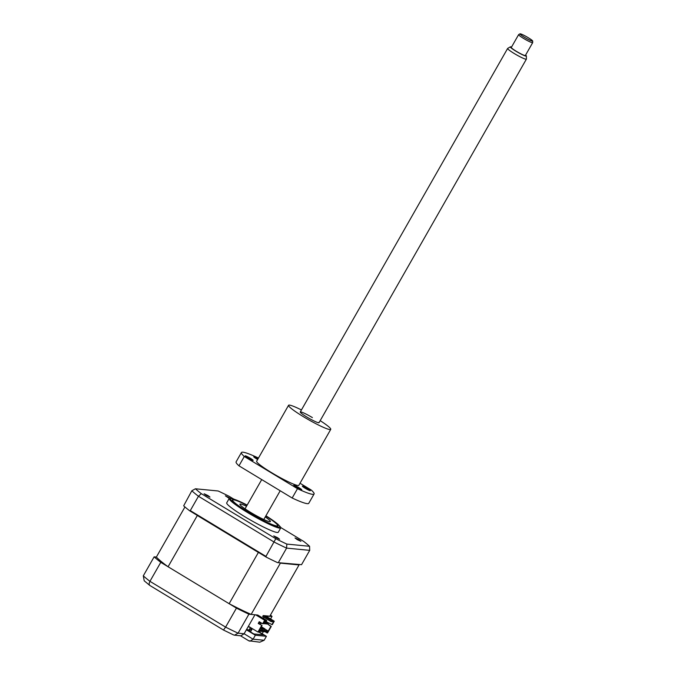 <?xml version="1.0" encoding="UTF-8"?>
<svg xmlns="http://www.w3.org/2000/svg" width="676" height="676" viewBox="0 0 676 676"><rect width="100%" height="100%" fill="white"/><g stroke="black" fill="none" stroke-linecap="round" stroke-linejoin="round"><path stroke-width="1.01" d="M252.325 628.714A8.095 0.87 -150.3 0 1 251.725 628.427M250.619 627.86A8.095 0.87 -150.3 0 1 248.227 626.551M267.603 624.075L270.873 626.407L267.95 631.536L259.136 630.683L262.06 625.553L258.24 623.449L259.238 621.7L262.66 623.771L264.654 620.272L255.672 614.839L251.151 614.399A67.727 7.284 -150.3 0 1 229.139 603.702L168.079 566.758A67.727 7.284 -150.3 0 1 156.367 557.058L154.136 556.838L143.304 575.834L144.208 580.802L149.81 585.45L223.477 630.032L233.507 634.908L234.538 635.187L238.079 633.175L244.12 633.758L246.377 629.804L255.359 635.237L253.103 639.2L264.147 640.265L266.403 636.302L258.849 631.73M255.359 635.237L266.403 636.302M154.136 556.838A72.856 7.833 29.7 0 0 160.778 562.339L236.439 608.121L225.607 627.117A72.856 7.833 29.7 0 0 238.079 633.175L248.912 614.188L254.953 614.771L246.377 629.804M160.778 562.339L149.945 581.326L225.607 627.117L223.477 630.032M236.439 608.121A72.856 7.833 29.7 0 0 248.912 614.188M258.697 631.992L263.471 634.882L253.804 633.944L246.529 629.542M250.509 631.899L248.489 630.235A6.743 0.727 29.7 0 0 246.732 629.179M252.351 628.663L250.483 631.933M270.577 618.979L272.031 616.428L265.845 616.115M263.386 631.587L262.161 633.733M272.031 616.428A72.856 7.833 29.7 0 0 270.468 615.033M143.304 575.834A72.856 7.833 29.7 0 0 149.945 581.326C148.864 583.557 148.94 584.993 150.173 585.653L149.937 585.534M248.768 640.755L259.795 642.2L264.147 640.265M249.934 641.245L253.103 639.2L244.12 633.758L240.952 635.812L234.538 635.187M233.085 634.671L233.507 634.908M206.197 495.364L209.982 497.113L207.912 495.525L204.118 493.776L206.197 495.364M230.186 498.229L225.387 495.829L229.24 498.415M297.085 539.549L300.871 541.299L298.8 539.71L295.015 537.961L297.085 539.549M275.816 537.488L279.602 539.245L277.532 537.657L273.746 535.899L275.816 537.488M247.188 505.065L233.989 499.125L229.95 498.22A29.685 3.194 29.7 0 0 229.189 498.482L226.714 502.834A29.685 3.194 29.7 0 0 244.949 516.802A29.685 3.194 29.7 0 0 278.284 532.24L280.76 527.897A29.685 3.194 29.7 0 0 280.599 527.111L277.794 524.111L265.938 515.763M229.189 498.482A29.685 3.194 29.7 0 0 247.433 512.459A29.685 3.194 29.7 0 0 280.76 527.897M265.786 516.025A25.908 2.788 29.7 0 1 277.675 525.37A25.908 2.788 29.7 0 1 276.619 525.911A25.908 2.788 29.7 0 1 249.799 512.974A25.908 2.788 29.7 0 1 232.933 499.851A25.908 2.788 29.7 0 1 233.685 499.843A25.908 2.788 29.7 0 1 247.036 505.327A26.254 2.822 29.7 0 0 232.35 499.868A26.254 2.822 29.7 0 0 248.481 512.231A26.254 2.822 29.7 0 0 277.963 525.886A26.254 2.822 29.7 0 0 265.803 515.991M190.286 510.608L198.457 496.268A72.856 7.833 -150.3 0 1 191.823 490.776L183.661 505.825A72.856 7.833 -150.3 0 0 189.601 510.743L190.286 510.608L265.955 556.39L266.378 557.201L189.601 510.743M265.955 556.39L275.774 538.713L201.296 493.657A70.828 7.622 -150.3 0 1 195.423 488.782L218.171 490.987A70.828 7.622 -150.3 0 1 229.215 496.353L233.533 498.972M301.538 564.688L277.54 562.626L301.538 564.688L309.718 550.357L286.599 548.118L286.818 544.087A70.828 7.622 -150.3 0 1 275.774 538.713M277.54 562.626A72.856 7.833 -150.3 0 1 266.378 557.201M278.428 562.449L286.599 548.118A72.856 7.833 -150.3 0 1 274.126 542.059L198.457 496.268L201.296 493.657M280.793 527.559L303.693 541.417A70.828 7.622 -150.3 0 1 309.574 546.293L309.718 550.357M309.574 546.293L286.818 544.087M191.823 490.776L195.423 488.782M247.746 511.174L251.176 513.202L247.746 511.174M265.271 516.929A17.542 1.884 -150.3 0 1 270.392 521.568A17.542 1.884 -150.3 0 1 269.69 521.703A17.542 1.884 -150.3 0 1 252.334 513.422A17.542 1.884 -150.3 0 1 239.921 504.186A17.542 1.884 -150.3 0 1 240.622 504.051A17.542 1.884 -150.3 0 1 246.512 506.24M249.917 627.184L248.261 626.5M250.416 627.505L250.931 628.232M262.322 623.568L261.468 623.154M263.885 622.351L264.316 622.613L263.648 623.771L263.226 623.517M263.648 623.771L264.654 622.638L263.961 622.224M264.181 621.835L265.685 622.74L265.026 623.906L264.215 623.416M265.026 623.906L266.031 622.773L264.257 621.7M264.477 621.312L267.062 622.875L266.395 624.041L265.584 623.551M266.395 624.041L267.4 622.909L264.553 621.185M259.28 622.351L261.249 623.542L259.212 622.486M261.249 623.542L261.511 623.078M265.262 621.092L268.431 623.01L267.764 624.176L266.961 623.686M268.431 623.01L265.6 621.126M262.06 625.553L258.638 623.483L259.55 621.886M274.262 621.202L265.279 615.768L263.217 615.574L272.2 621.007L274.262 621.202L272.267 624.7L268.338 622.782M264.924 631.739L267.544 632.973L271.27 626.449L267.95 624.193M267.983 624.134L268.617 623.027M268.727 618.413L264.688 615.971L268.727 618.413M271.22 621.667L273.603 621.633L271.22 621.667L262.685 616.504L263.217 615.574M272.2 621.007L271.938 621.472M273.603 621.633L271.87 624.666M261.375 626.753L264.857 628.866L264.46 629.567L263.386 628.917M264.857 628.866L261.308 626.872M263.175 628.705L262.778 629.407L263.488 628.731L261.012 627.396M261.08 627.277L263.488 628.731M260.615 628.088L261.705 628.748M261.95 628.9L262.778 629.407M261.806 628.57L261.409 629.272L262.119 628.604L260.716 627.911M260.784 627.793L262.119 628.604M260.437 628.435L260.032 629.136L260.421 628.427M259.99 624.303L260.564 623.306M261.477 629.153L260.64 628.646M260.573 628.764L261.409 629.272M267.95 631.536L267.764 630.801L259.525 629.998M267.764 630.801L264.789 628.993M263.319 629.035L264.46 629.567M263.344 618.43L263.995 617.289M261.663 625.52L257.945 632.043L258.629 632.111L259.161 631.181L267.392 631.976L266.859 632.905M248.396 626.263L257.945 632.043M264.637 621.033L266.445 620.94L264.781 620.779L262.66 623.771M266.445 620.94L266.716 620.475L257.733 615.042L255.672 614.839M264.654 620.272L266.716 620.475M257.125 615.515L261.316 617.695L257.277 615.253M264.764 619.715L263.167 618.87L264.764 619.715M156.367 557.058L184.945 506.958M168.079 566.758L197.324 515.492A67.727 7.284 -150.3 0 1 196.775 515.087M229.139 603.702L258.384 552.436L197.324 515.492M251.151 614.399L280.388 563.133A67.727 7.284 -150.3 0 1 279.729 562.838M259.204 552.867A67.727 7.284 -150.3 0 1 258.384 552.436M265.279 615.768L269.8 616.208L299.045 564.942L280.388 563.133M250.771 627.7L249.038 629.593L250.078 630.226L251.81 628.334M511.546 47.041A9.236 0.997 29.7 0 0 510.65 46.813A9.236 0.997 29.7 0 0 510.363 46.847A9.236 0.997 29.7 0 0 516.658 51.638A9.236 0.997 29.7 0 0 526.029 56.116A9.236 0.997 29.7 0 0 526.376 55.981A9.236 0.997 29.7 0 0 525.607 55.06M526.376 55.981L526.401 59.074A10.791 1.158 -150.3 0 1 526.384 59.142A10.791 1.158 -150.3 0 1 525.996 59.234A10.791 1.158 -150.3 0 1 515.34 54.173A10.791 1.158 -150.3 0 1 507.634 48.452A10.791 1.158 -150.3 0 1 507.684 48.393L510.363 46.847M532.68 41.059L532.696 42.605A8.095 0.87 -150.3 0 1 532.68 42.664A8.095 0.87 -150.3 0 1 532.384 42.723A8.095 0.87 -150.3 0 1 524.399 38.929A8.095 0.87 -150.3 0 1 518.619 34.637A8.095 0.87 -150.3 0 1 518.661 34.603L519.996 33.825A7.318 0.786 29.7 0 0 524.982 37.619A7.318 0.786 29.7 0 0 532.401 41.168A7.318 0.786 29.7 0 0 532.68 41.059A7.318 0.786 29.7 0 0 527.246 37.112A7.318 0.786 29.7 0 0 520.224 33.8A7.318 0.786 29.7 0 0 519.996 33.825M518.619 34.637L511.31 47.455A8.095 0.87 29.7 0 0 517.081 51.748A8.095 0.87 29.7 0 0 525.075 55.542A8.095 0.87 29.7 0 0 525.37 55.474L532.68 42.664M258.139 458.632A4.588 0.49 29.7 0 0 253.745 456.689A4.588 0.49 29.7 0 0 256.559 458.852A4.588 0.49 29.7 0 0 257.649 459.486M247.982 458.024A4.588 0.49 29.7 0 0 253.137 460.407A4.588 0.49 29.7 0 0 250.314 458.243A4.588 0.49 29.7 0 0 245.168 455.861A4.588 0.49 29.7 0 0 247.982 458.024M296.612 487.447A4.588 0.49 29.7 0 0 301.758 489.83A4.588 0.49 29.7 0 0 298.944 487.666A4.588 0.49 29.7 0 0 293.79 485.283A4.588 0.49 29.7 0 0 296.612 487.447M305.189 488.275A4.588 0.49 29.7 0 0 310.335 490.658A4.588 0.49 29.7 0 0 307.521 488.503A4.588 0.49 29.7 0 0 302.366 486.112A4.588 0.49 29.7 0 0 305.189 488.275M301.437 409.952A24.285 2.611 29.7 0 0 288.559 405.296A24.285 2.611 29.7 0 0 303.482 416.737A24.285 2.611 29.7 0 0 330.75 429.361A24.285 2.611 29.7 0 0 320.187 420.649M288.559 405.296L256.652 461.226A24.285 2.611 29.7 0 0 271.575 472.659A24.285 2.611 29.7 0 0 298.851 485.292L330.75 429.361M312.397 417.599A10.791 1.158 29.7 0 0 300.668 411.895A10.791 1.158 29.7 0 0 306.904 417.067A10.791 1.158 29.7 0 0 318.903 422.297M258.443 458.091L258.012 457.829A41.828 4.495 29.7 0 0 241.416 452.54L236.101 461.86A41.828 4.495 29.7 0 0 238.974 465.823L292.167 498.009L297.491 488.689A41.828 4.495 29.7 0 0 314.087 493.987A41.828 4.495 29.7 0 0 311.214 490.015L300.017 483.247M241.416 452.54A41.828 4.495 29.7 0 0 244.29 456.503L238.974 465.823M244.29 456.503L297.491 488.689M292.167 498.009A41.828 4.495 29.7 0 0 308.763 503.307L314.087 493.987M247.171 505.082A28.333 3.05 29.7 0 0 230.499 499.082A28.333 3.05 29.7 0 0 247.948 512.18A28.333 3.05 29.7 0 0 278.106 527.043A28.333 3.05 29.7 0 0 265.93 515.78M240.47 635.761L249.038 640.949M232.933 499.851L232.307 500.02M277.675 525.37L277.853 526.004M526.384 59.142L319.03 422.677M280.194 490.768L263.792 519.514M507.634 48.452L300.279 411.98M261.722 479.588L245.042 508.817"/></g></svg>
